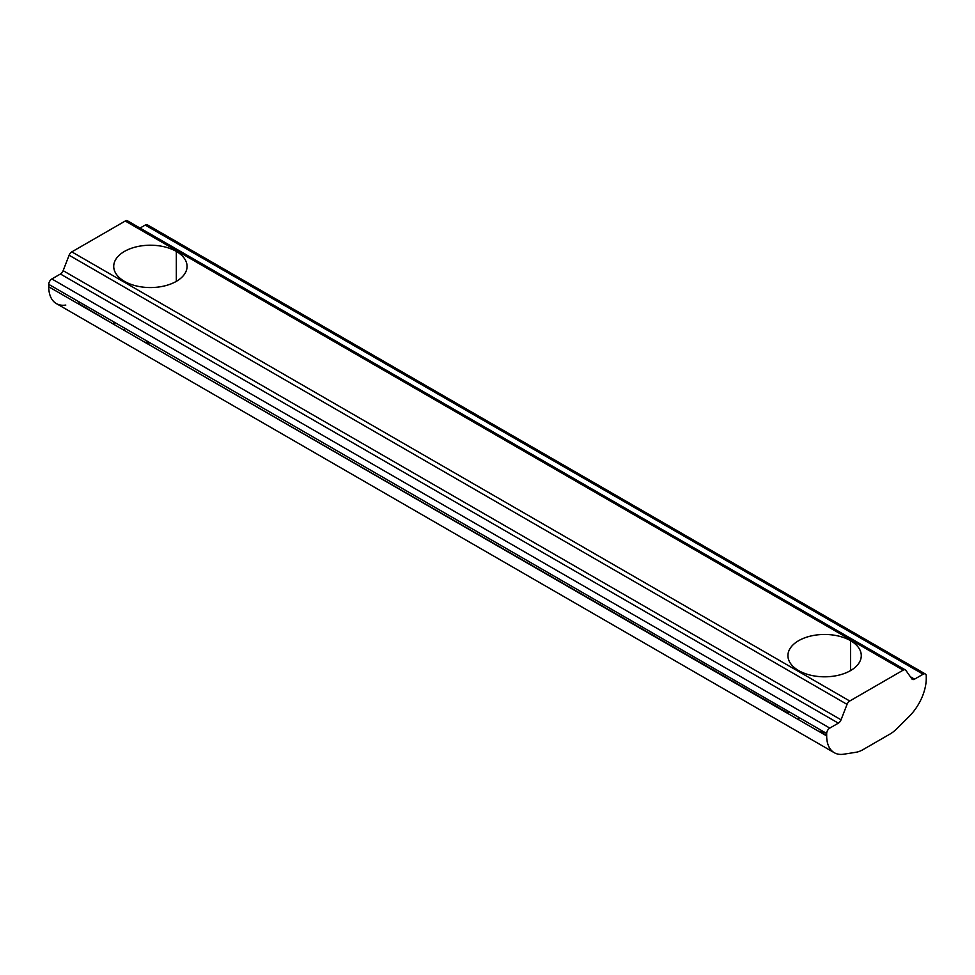 <?xml version="1.0" encoding="UTF-8"?>
<svg xmlns="http://www.w3.org/2000/svg" width="975" height="975" viewBox="0 0 975 975"><rect width="100%" height="100%" fill="white"/><g stroke="black" fill="none" stroke-linecap="round" stroke-linejoin="round"><path stroke-width="1.46" d="M798.671 717.32L798.671 719.745L798.671 717.32M788.239 713.225L144.032 341.798L788.483 713.871L787.934 711.116M850.529 670.605L850.529 640.66A36.672 21.17 0 0 0 810.566 636.078A36.672 21.17 0 0 0 787.934 655.639A36.672 21.17 0 0 0 798.671 670.605A36.672 21.17 180 0 1 798.671 640.66A36.672 21.17 180 0 1 850.529 640.66A36.672 21.17 180 0 1 850.529 670.605A36.672 21.17 180 0 1 798.671 670.605A36.672 21.17 0 0 0 838.634 675.2A36.672 21.17 0 0 0 861.278 655.639A36.672 21.17 0 0 0 850.529 640.66L850.529 670.605M905.385 669.935A4.4 2.535 -60 0 1 905.885 670.386A4.4 2.535 120 0 0 903.191 670.142L849.737 701.013A4.4 2.535 120 0 0 847.043 704.364L841.047 719.794A4.4 2.535 -60 0 1 838.354 723.145L829.786 728.093L838.354 723.145L60.438 274.012L838.354 723.145A4.4 2.535 120 0 0 841.047 719.794L63.131 270.66L841.047 719.794L847.043 704.364L69.115 255.231L847.043 704.364A4.4 2.535 -60 0 1 849.737 701.013L71.809 251.879L849.737 701.013L903.191 670.142L125.263 221.02L903.191 670.142A4.4 2.535 -60 0 1 905.385 669.935L127.469 220.801A4.4 2.535 120 0 0 125.263 221.02L71.809 251.879A4.4 2.535 120 0 0 69.115 255.231L63.131 270.66A4.4 2.535 -60 0 1 60.438 274.012L51.858 278.96L829.786 728.093A4.4 2.535 120 0 0 826.678 733.48L826.678 735.918A36.672 21.17 120 0 0 843.741 754.199L855.916 752.286A29.335 16.941 120 0 0 863.009 749.641L889.919 734.102A29.335 16.941 120 0 0 897.012 728.557L909.188 716.418A36.672 21.17 120 0 0 926.25 678.429A36.672 21.17 -60 0 1 909.188 716.418L897.012 728.557A29.335 16.941 -60 0 1 889.919 734.102L863.009 749.641A29.335 16.941 -60 0 1 855.916 752.286L843.741 754.199A36.672 21.17 -60 0 1 834.271 752.7A36.672 21.17 -60 0 1 826.678 735.918L48.75 286.784A36.672 21.17 120 0 0 56.343 303.578L834.271 752.7M826.678 735.406L819.865 731.482L826.678 735.406M818.232 731.043L819.865 731.482L818.232 731.043M77.293 303.262L114.282 324.626L77.988 303.164A29.335 16.941 120 0 0 80.364 302.603A29.335 16.941 -60 0 1 77.988 303.164L77.293 303.262M923.142 674.2A4.4 2.535 -60 0 1 925.336 673.981A4.4 2.535 -60 0 1 926.25 675.992A4.4 2.535 120 0 0 923.142 674.2L145.214 225.067L923.142 674.2L914.562 679.148L923.142 674.2M925.336 673.981L147.408 224.847A4.4 2.535 120 0 0 145.214 225.067L140.034 228.053L145.214 225.067A4.4 2.535 -60 0 1 148.322 226.87M910.321 676.699L914.562 679.148L910.321 676.699M911.869 678.905A4.4 2.535 120 0 0 912.368 679.368A4.4 2.535 120 0 0 914.562 679.148A4.4 2.535 -60 0 1 911.869 678.905L905.885 670.386L911.869 678.905M124.471 281.361A36.672 21.17 180 0 1 124.471 251.416A36.672 21.17 180 0 1 176.329 251.416A36.672 21.17 180 0 1 176.329 281.361A36.672 21.17 180 0 1 124.471 281.361A36.672 21.17 0 0 0 164.434 285.943A36.672 21.17 0 0 0 187.066 266.394A36.672 21.17 0 0 0 176.329 251.416A36.672 21.17 0 0 0 136.366 246.833A36.672 21.17 0 0 0 113.722 266.394A36.672 21.17 0 0 0 124.471 281.361M926.25 678.429L926.25 675.992M124.471 328.075L124.471 330.501L124.471 328.075M114.038 323.968L113.722 321.872M176.329 281.361L176.329 251.416L176.329 281.361M65.812 305.065A36.672 21.17 -60 0 1 48.75 286.784L48.75 284.359A4.4 2.535 -60 0 1 51.858 278.96L60.438 274.012A4.4 2.535 120 0 0 63.131 270.66L69.115 255.231A4.4 2.535 -60 0 1 71.809 251.879L125.263 221.02A4.4 2.535 -60 0 1 127.957 221.252M826.678 733.48A4.4 2.535 -60 0 1 829.786 728.093L51.858 278.96A4.4 2.535 120 0 0 48.75 284.359L826.678 733.48L48.75 284.359M48.75 286.784L826.678 735.918M824.923 732.469L819.865 731.482M150.711 343.224L145.665 342.225"/></g></svg>
